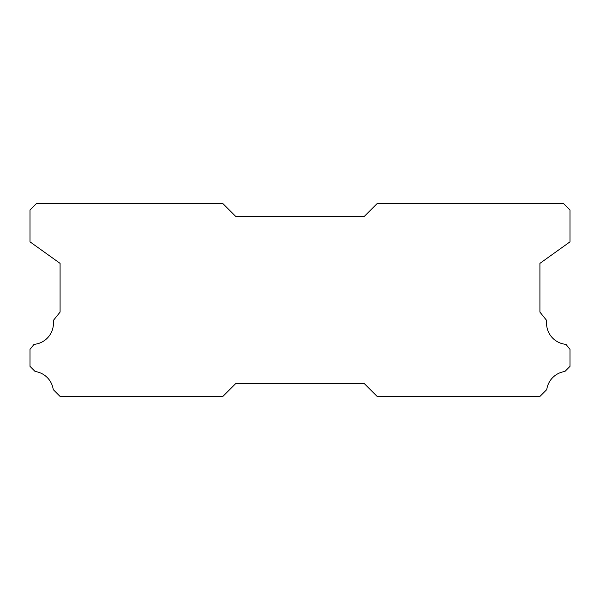 <?xml version="1.0" encoding="UTF-8"?>
<svg xmlns="http://www.w3.org/2000/svg" width="600" height="600" viewBox="0 0 600 600"><rect width="100%" height="100%" fill="white"/><g stroke="black" fill="none" stroke-linecap="round" stroke-linejoin="round"><path stroke-width="0.9" d="M565.942 344.34A21.218 21.218 0 0 1 546.727 320.543L539.918 312.097L539.918 263.37L570 241.837L570 210L563.572 203.572L377.145 203.572L364.282 216.428L235.718 216.428L222.855 203.572L36.428 203.572L30 210L30 241.837L60.082 263.37L60.082 312.097L53.273 320.543A21.218 21.218 0 0 1 34.057 344.34L30 349.373L30 366.353L35.138 371.498A21.218 21.218 0 0 1 53.235 389.58L60.082 396.428L222.855 396.428L235.718 383.572L364.282 383.572L377.145 396.428L539.918 396.428L546.765 389.58A21.218 21.218 0 0 1 564.862 371.498L570 366.353L570 349.373L565.942 344.34"/></g></svg>
